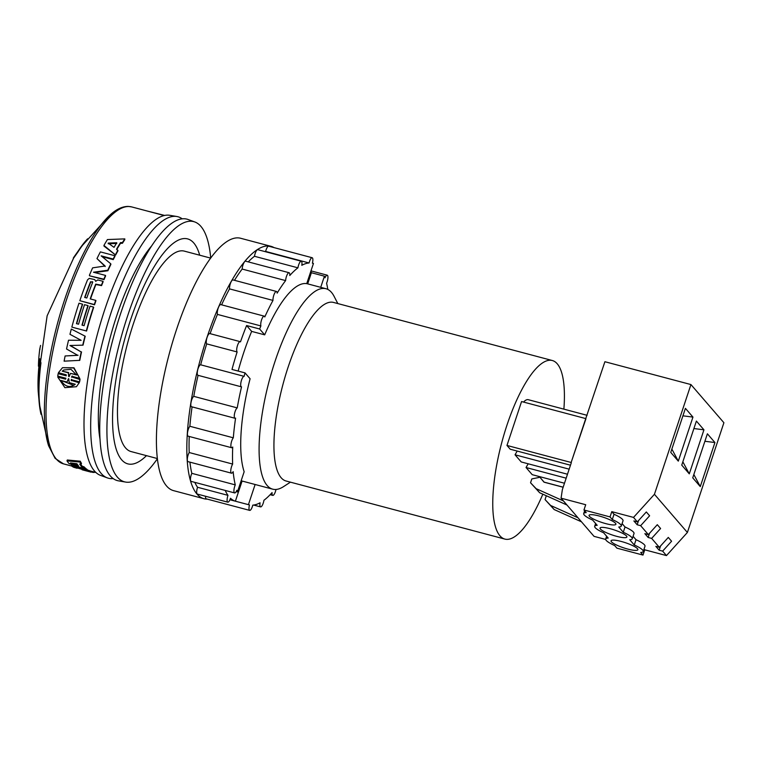 <?xml version="1.0" encoding="UTF-8"?>
<svg xmlns="http://www.w3.org/2000/svg" width="762" height="762" viewBox="0 0 762 762"><rect width="100%" height="100%" fill="white"/><g stroke="black" fill="none" stroke-linecap="round" stroke-linejoin="round"><path stroke-width="1.14" d="M542.839 494.176A92.383 27.784 -75.1 0 1 504.892 539.096A92.383 27.784 -75.1 0 1 499.977 535.838A92.383 27.784 -75.1 0 1 504.273 433.692A92.383 27.784 -75.1 0 1 552.298 360.512A92.383 27.784 -75.1 0 1 557.212 363.769A92.383 27.784 -75.1 0 1 563.88 409.146M552.298 360.512L333.48 302.419A92.383 27.784 104.9 0 0 288.236 366.779A92.383 27.784 104.9 0 0 281.149 477.745A92.383 27.784 104.9 0 0 286.064 481.003L504.892 539.096M337.823 303.571L334.099 296.351A103.699 31.185 104.9 0 0 325.955 288.722A103.699 31.185 104.9 0 0 275.168 360.95A103.699 31.185 104.9 0 0 272.739 489.175A103.699 31.185 104.9 0 0 283.597 486.585L290.408 482.165M312.982 263.328L312.401 263.176A124.911 37.557 -75.1 0 1 312.982 263.328A124.911 37.557 -75.1 0 1 313.439 263.462L306.724 283.655A103.699 31.185 104.9 0 0 264.69 334.851L251.66 331.394A103.699 31.185 104.9 0 0 243.726 352.606A103.699 31.185 104.9 0 0 238.163 371.065M206.712 343.881L237.125 351.958A5.42 1.629 -75.1 0 1 237.096 351.93A5.42 1.629 -75.1 0 1 237.353 345.938A5.42 1.629 -75.1 0 1 240.173 341.643L209.75 333.565A5.42 1.629 104.9 0 0 206.94 337.861A5.42 1.629 104.9 0 0 206.683 343.853A5.42 1.629 104.9 0 0 206.712 343.881A124.911 37.557 104.9 0 0 200.673 364.808L244.116 376.342A124.911 37.557 104.9 0 1 245.031 372.894L250.088 378.743A103.699 31.185 104.9 0 0 244.154 471.735L237.439 491.928A124.911 37.557 104.9 0 1 236.849 490.309A5.42 1.629 104.9 0 1 234.629 492.928L191.176 481.393A5.42 1.629 104.9 0 1 191.824 473.335L235.277 484.88A5.42 1.629 104.9 0 0 234.629 492.928M241.144 480.784A103.699 31.185 104.9 0 0 241.287 480.822L272.739 489.175M586.216 512.607A19.793 3.8 -161.6 0 0 583.702 513.559A19.793 3.8 -161.6 0 0 584.235 514.969A19.793 3.8 -161.6 0 0 592.684 520.094L597.208 525.332A19.793 3.8 -161.6 0 0 594.684 526.285A19.793 3.8 -161.6 0 0 595.227 527.685A19.793 3.8 -161.6 0 0 603.666 532.809L608.2 538.058A19.793 3.8 -161.6 0 0 605.676 539.01A19.793 3.8 -161.6 0 0 606.209 540.41A19.793 3.8 -161.6 0 0 614.658 545.535L616.925 548.154L642.985 555.079L640.728 552.46A19.793 3.8 -161.6 0 0 643.242 551.507A19.793 3.8 -161.6 0 0 634.27 544.982L629.736 539.734A19.793 3.8 -161.6 0 0 632.26 538.782A19.793 3.8 -161.6 0 0 623.278 532.257L618.754 527.009A19.793 3.8 -161.6 0 0 621.268 526.056A19.793 3.8 -161.6 0 0 612.286 519.532L610.029 516.912L583.959 509.988L586.216 512.607M589.455 516.35A14.145 2.715 18.4 0 1 589.064 515.35A14.145 2.715 18.4 0 1 601.247 516.579A14.145 2.715 18.4 0 1 615.525 523.275A14.145 2.715 18.4 0 1 615.906 524.275A14.145 2.715 18.4 0 1 603.723 523.046A14.145 2.715 18.4 0 1 589.455 516.35M611.429 541.801A14.145 2.715 18.4 0 1 611.048 540.791A14.145 2.715 18.4 0 1 623.23 542.02A14.145 2.715 18.4 0 1 637.499 548.716A14.145 2.715 18.4 0 1 637.88 549.716A14.145 2.715 18.4 0 1 625.697 548.488A14.145 2.715 18.4 0 1 611.429 541.801M600.437 529.076A14.145 2.715 18.4 0 1 600.056 528.066A14.145 2.715 18.4 0 1 612.238 529.295A14.145 2.715 18.4 0 1 626.507 535.991A14.145 2.715 18.4 0 1 626.888 537A14.145 2.715 18.4 0 1 614.705 535.772A14.145 2.715 18.4 0 1 600.437 529.076M240.173 341.643A5.42 1.629 -75.1 0 1 240.459 341.833A5.42 1.629 -75.1 0 1 240.487 341.862A124.911 37.557 -75.1 0 1 246.602 325.536L251.66 331.394M312.401 263.185A5.42 1.629 104.9 0 0 312.449 257.918A5.42 1.629 104.9 0 0 312.163 257.727A5.42 1.629 104.9 0 0 309.086 262.976A124.911 37.557 104.9 0 0 301.8 265.309A5.42 1.629 104.9 0 0 301.562 261.414A5.42 1.629 104.9 0 0 301.276 261.223A5.42 1.629 104.9 0 0 297.932 267.824A124.911 37.557 104.9 0 0 289.779 275.53A5.42 1.629 104.9 0 0 289.379 272.91A5.42 1.629 104.9 0 0 289.093 272.72A5.42 1.629 104.9 0 0 286.95 275.158A5.42 1.629 104.9 0 0 285.617 280.597A124.911 37.557 104.9 0 0 277.149 293.141A5.42 1.629 104.9 0 0 276.739 291.646A5.42 1.629 104.9 0 0 276.454 291.455A5.42 1.629 104.9 0 0 274.063 294.494A5.42 1.629 104.9 0 0 272.987 300.418A124.911 37.557 104.9 0 0 264.785 316.944A5.42 1.629 104.9 0 0 264.5 316.335A5.42 1.629 104.9 0 0 264.214 316.144A5.42 1.629 104.9 0 0 261.585 319.821A5.42 1.629 104.9 0 0 260.89 325.936L217.437 314.401A124.911 37.557 104.9 0 0 210.112 333.661M264.214 316.144L220.761 304.61A5.42 1.629 104.9 0 0 218.142 308.286A5.42 1.629 104.9 0 0 217.437 314.401M276.454 291.455L233.001 279.921A5.42 1.629 104.9 0 0 230.61 282.959A5.42 1.629 104.9 0 0 229.533 288.884A124.911 37.557 104.9 0 0 221.599 304.829M272.987 300.418L229.533 288.884M289.093 272.72L245.64 261.185A5.42 1.629 104.9 0 0 243.507 263.623A5.42 1.629 104.9 0 0 242.164 269.062A124.911 37.557 104.9 0 0 234.486 280.311M285.617 280.597L242.164 269.062M301.276 261.223L257.823 249.688A5.42 1.629 104.9 0 0 254.479 256.289A124.911 37.557 104.9 0 0 248.269 261.88M297.932 267.824L254.479 256.289M312.163 257.727L268.71 246.193A5.42 1.629 104.9 0 0 265.643 251.441A124.911 37.557 104.9 0 0 264.776 251.527M309.086 262.976L265.643 251.441M327.812 289.427A124.911 37.557 104.9 0 0 326.584 283.235A5.42 1.629 104.9 0 0 327.527 275.377A5.42 1.629 104.9 0 0 327.231 275.187A5.42 1.629 104.9 0 0 325.012 277.797A124.911 37.557 104.9 0 0 324.422 276.187L320.716 287.331M207.264 499.12A130.569 39.262 -75.1 0 1 203.978 498.719A130.569 39.262 -75.1 0 1 197.034 494.119A130.569 39.262 -75.1 0 1 203.111 349.748A130.569 39.262 -75.1 0 1 270.986 246.326A130.569 39.262 -75.1 0 1 274.034 247.602M270.986 246.326L240.573 238.249A130.569 39.262 104.9 0 0 172.698 341.671A130.569 39.262 104.9 0 0 166.621 486.042A130.569 39.262 104.9 0 0 173.565 490.642L203.978 498.719M210.617 258.099L184.309 251.117A103.699 31.185 104.9 0 0 130.397 333.251A103.699 31.185 104.9 0 0 125.568 447.913A103.699 31.185 104.9 0 0 131.093 451.571L157.401 458.553M157.42 458.714A134.626 40.481 -75.1 0 1 125.711 482.089A134.626 40.481 -75.1 0 1 127.787 315.392A134.626 40.481 -75.1 0 1 194.777 221.952A134.626 40.481 -75.1 0 1 210.712 257.975M199.692 255.194A116.424 35.014 104.9 0 0 130.559 319.916A116.424 35.014 104.9 0 0 113.433 435.435A116.424 35.014 104.9 0 0 146.475 455.657M194.777 221.952L188.024 219.475A135.284 40.681 104.9 0 0 120.701 313.373A135.284 40.681 104.9 0 0 118.624 480.879L125.711 482.089M182.185 218.808A135.284 40.681 104.9 0 0 176.784 216.494A135.284 40.681 104.9 0 0 111.633 310.972A135.284 40.681 104.9 0 0 107.385 477.898A135.284 40.681 104.9 0 0 113.224 478.565M176.784 216.494L169.697 215.294A134.626 40.481 104.9 0 0 104.861 309.305A134.626 40.481 104.9 0 0 100.632 475.421L107.385 477.898M80.648 464.191A132.921 39.967 104.9 0 0 82.258 466.22L84.096 466.877A132.921 39.967 104.9 0 0 85.582 468.306L85.296 469.202A133.864 40.253 -75.1 0 1 83.81 467.754L81.963 467.106L82.258 466.22M79.953 462.058L66.989 460.858L67.294 460L80.267 461.21A132.921 39.967 104.9 0 0 81.496 463.391L81.182 464.248A133.864 40.253 -75.1 0 1 79.953 462.058L80.267 461.21M91.211 471.221L90.973 472.126A133.864 40.253 -75.1 0 1 90.516 472.011A133.864 40.253 -75.1 0 1 88.649 471.345L74.933 467.23L86.935 470.411A133.864 40.253 -75.1 0 1 85.754 469.573L71.276 465.725L71.552 464.839L75.848 465.973M85.506 468.544L86.03 468.678A132.921 39.967 104.9 0 0 87.201 469.516L86.935 470.411M87.078 469.916L88.906 470.44A132.921 39.967 104.9 0 0 90.764 471.097L95.936 472.478M81.524 351.901A132.921 39.967 104.9 0 0 79.781 360.34L64.113 361.169A133.864 40.253 104.9 0 1 65.103 355.968L77.753 355.33L66.542 348.996A133.864 40.253 104.9 0 1 68.523 340.233L81.134 340.319L69.961 334.318A133.864 40.253 104.9 0 1 71.314 329.07L85.22 336.242A132.921 39.967 104.9 0 0 83.039 345.157L69.942 345.5L81.22 351.968L70.247 345.453M65.103 355.968L78.067 355.235M68.523 340.233L75.933 340.29M71.314 329.07L85.22 336.242M93.688 307.315A132.921 39.967 104.9 0 0 86.592 331.032L72.104 327.184L86.316 330.946A133.864 40.253 -75.1 0 1 93.469 307.067L93.688 307.315M93.469 307.067L90.059 306.153A133.864 40.253 104.9 0 0 84.106 325.679L81.982 325.117A133.864 40.253 -75.1 0 1 87.935 305.591L84.525 304.686A133.864 40.253 104.9 0 0 78.562 324.212L76.448 323.65A133.864 40.253 -75.1 0 1 82.401 304.124L82.62 304.371A132.921 39.967 104.9 0 0 76.724 323.726M87.935 305.591L88.154 305.848A132.921 39.967 104.9 0 0 82.258 325.193M72.219 376.037L71.904 376.99L80.048 379.152L79.696 381.552L79.705 379.4L71.904 376.99M71.561 379.39L71.59 380.419L79.41 382.495L76.41 386.715L79.41 382.495M71.561 377.238L71.885 376.285L79.705 378.362L73.704 367.989L62.522 367.684L58.417 372.704L66.237 374.78L66.256 375.828L58.112 373.666L57.76 376.085L65.903 378.247L65.599 379.19L57.779 377.114L65.713 378.857M58.112 373.666L66.256 375.485M62.522 367.684L73.99 367.789L79.705 378.362M146.18 210.76L164.611 215.427M538.572 477.545L539.163 476.507M564.48 483.232L532.209 474.669L526.037 467.516L528.171 463.791M567.48 474.221L521.218 461.943L515.045 454.8L517.188 451.066M506.968 445.446L521.57 401.545L585.749 418.586L571.148 462.477L506.968 445.446L510.235 449.218L570.481 465.211M523.542 402.069A26.87 8.077 -75.1 0 1 528.295 399.698L587.083 415.309M569.166 469.163L515.045 454.8M566.166 478.174L526.037 467.516M585.749 418.586L604.904 361.721L690.934 384.562L723.9 422.729L687.391 532.467L666.474 555.584L644.738 549.812L642.985 555.079M605.657 539.439L594.036 536.353L561.07 498.177L585.711 504.72L583.959 509.988M585.921 418.786L571.148 462.477M571.319 462.686L562.366 489.614L561.07 498.177M563.175 487.185L544.116 482.127M644.738 549.812L644.071 549.031M666.474 555.584L662.635 551.126L659.149 550.202L655.853 546.383L659.33 547.316L651.643 538.401L648.157 537.477L644.862 533.667L648.348 534.591L640.652 525.685L637.165 524.761L633.87 520.941L637.356 521.865L633.517 517.408L611.781 511.645L614.039 514.264A19.793 3.8 18.4 0 1 623.021 520.789L621.268 526.056M622.097 523.589L625.031 526.99A19.793 3.8 18.4 0 1 634.013 533.514L632.26 538.782M633.079 536.305L636.022 539.706A19.793 3.8 18.4 0 1 644.995 546.24L643.242 551.507M651.643 538.401L660.597 528.514L657.301 524.694L648.348 534.591M662.635 551.126L671.589 541.23L668.293 537.42L659.33 547.316M633.517 517.408L654.434 494.3L687.391 532.467M637.356 521.865L646.319 511.969L649.615 515.788L640.652 525.685M685.409 408.346L692.953 417.09L678.304 461.134L670.751 452.399L685.409 408.346M707.384 433.797L714.927 442.532L700.278 486.585L692.725 477.841L707.384 433.797M696.392 421.072L703.945 429.816L689.286 473.859L681.742 465.115L696.392 421.072M690.934 384.562L654.434 494.3M245.031 372.894L232 369.437A124.911 37.557 -75.1 0 1 237.125 351.958M260.89 325.936A124.911 37.557 104.9 0 0 259.632 328.993L264.69 334.851M310.82 271.329A124.911 37.557 -75.1 0 1 311.391 272.72L307.686 283.864M255.127 484.499L248.422 504.654L235.391 501.196A124.911 37.557 -75.1 0 1 230.495 498.272A5.42 1.629 -75.1 0 1 227.809 502.158A5.42 1.629 -75.1 0 1 227.971 495.348A124.911 37.557 -75.1 0 1 225.219 490.433M275.987 489.461A5.42 1.629 104.9 0 1 272.767 495.395A5.42 1.629 104.9 0 1 272.082 492.585A124.911 37.557 104.9 0 1 263.928 500.291A5.42 1.629 104.9 0 1 260.585 506.892A5.42 1.629 104.9 0 1 260.061 502.806A124.911 37.557 104.9 0 1 252.774 505.139A5.42 1.629 104.9 0 1 249.698 510.388A5.42 1.629 104.9 0 1 249.46 504.92A124.911 37.557 -75.1 0 1 248.879 504.787A124.911 37.557 -75.1 0 1 248.422 504.654M242.097 481.041L235.391 501.196M244.116 376.342A5.42 1.629 104.9 0 0 241.192 381.276A5.42 1.629 104.9 0 0 241.402 386.839A5.42 1.629 104.9 0 0 241.535 386.848A124.911 37.557 104.9 0 0 237.23 407.889A5.42 1.629 104.9 0 0 234.601 413.385A5.42 1.629 104.9 0 0 234.972 418.262A5.42 1.629 104.9 0 0 235.582 418.09A124.911 37.557 104.9 0 0 233.315 437.807A5.42 1.629 104.9 0 0 231.077 443.522A5.42 1.629 104.9 0 0 231.591 447.713A5.42 1.629 104.9 0 0 232.734 447.018A124.911 37.557 104.9 0 0 232.648 464.068A5.42 1.629 104.9 0 0 230.857 469.649A5.42 1.629 104.9 0 0 231.467 473.173A5.42 1.629 104.9 0 0 233.162 471.649A124.911 37.557 104.9 0 0 235.277 484.88M610.029 516.912L611.781 511.645M612.286 519.532L614.039 514.264M623.278 532.257L625.031 526.99M634.27 544.982L636.022 539.706M638.585 520.513L637.165 524.761M671.855 449.066L678.304 461.134M692.953 417.09L682.923 415.823M693.839 474.516L700.278 486.585M714.927 442.532L704.898 441.274M682.847 461.791L689.286 473.859M703.945 429.816L693.906 428.549M246.602 325.536L259.632 328.993M311.391 272.72L324.422 276.187M205.55 496.252A5.42 1.629 104.9 0 0 206.245 498.853L249.698 510.388M236.201 491.604L237.439 491.928M194.805 482.356A124.911 37.557 104.9 0 0 197.558 487.27L227.971 495.348M197.558 487.27A5.42 1.629 104.9 0 0 197.396 494.09L227.809 502.158M189.919 462.143A124.911 37.557 104.9 0 0 191.824 473.335M232.648 464.068L189.205 452.533A5.42 1.629 104.9 0 0 187.414 458.114A5.42 1.629 104.9 0 0 188.024 461.639L231.467 473.173M189.243 436.464A124.911 37.557 104.9 0 0 189.205 452.533M233.315 437.807L189.871 426.272A5.42 1.629 104.9 0 0 187.633 431.987A5.42 1.629 104.9 0 0 188.138 436.178L231.591 447.713M192.091 406.87A124.911 37.557 104.9 0 0 189.871 426.272M237.23 407.889L193.777 396.354A5.42 1.629 104.9 0 0 191.148 401.85A5.42 1.629 104.9 0 0 191.529 406.727L234.972 418.262M200.673 364.808A5.42 1.629 104.9 0 0 197.739 369.741A5.42 1.629 104.9 0 0 197.949 375.304A5.42 1.629 104.9 0 0 198.082 375.314A124.911 37.557 104.9 0 0 193.777 396.354M577.967 517.75L550.64 505.473L554.164 509.54L581.482 521.818M566.985 505.025L539.658 492.747L536.143 488.671L563.47 500.958M649.567 533.238L648.157 537.477M660.559 545.963L659.149 550.202M554.164 509.54L545.04 499.567L546.316 495.738M550.64 505.473L545.04 499.567M539.658 492.747L530.543 482.775L531.819 478.927L539.934 477.26L544.03 482.175L563.147 487.242M539.934 477.26L544.182 482.213M536.143 488.671L530.543 482.775M105.613 275.882A132.921 39.967 104.9 0 0 104.013 279.644L89.525 275.796L103.861 279.197A133.864 40.253 -75.1 0 1 105.48 275.406L105.613 275.882M105.194 266.538L96.974 258.594L105.08 266.005L92.631 267.853A133.864 40.253 104.9 0 0 89.383 275.349M105.48 275.406L93.478 272.225L107.775 270.234A133.864 40.253 -75.1 0 1 110.785 263.823L101.156 255.851L113.157 259.042A133.864 40.253 -75.1 0 1 114.871 255.737L114.948 256.346A132.921 39.967 104.9 0 0 113.243 259.623L102.184 256.689M110.785 263.823L110.881 264.376A132.921 39.967 104.9 0 0 107.899 270.748L94.688 272.548M124.806 238.887L107.432 239.554A133.864 40.253 104.9 0 0 103.937 245.431L115.624 255.06A132.921 39.967 104.9 0 1 117.948 250.841L116.557 249.203A133.864 40.253 -75.1 0 1 120.472 242.621L122.434 242.554A133.864 40.253 -75.1 0 1 124.806 238.887L124.806 239.62A132.921 39.967 104.9 0 0 122.453 243.259L120.491 243.316A132.921 39.967 104.9 0 0 116.853 249.422M115.624 255.06L103.984 246.088L103.937 245.431M102.984 281.311L97.812 279.94L95.679 281.292L94.745 279.606L89.249 278.387L87.554 279.797A133.864 40.253 104.9 0 0 79.829 300.695L94.317 304.543A133.864 40.253 -75.1 0 1 95.745 300.371L90.211 298.904A133.864 40.253 -75.1 0 1 95.717 284.131L101.413 285.207A133.864 40.253 -75.1 0 1 102.984 281.311L103.137 281.74A132.921 39.967 104.9 0 0 101.575 285.617L95.888 284.531A132.921 39.967 104.9 0 0 90.497 298.98M95.745 300.371L95.955 300.666A132.921 39.967 104.9 0 0 94.526 304.81L79.829 300.695M57.779 377.114L64.894 387.668L76.41 386.715M79.067 382.772L71.59 380.419M71.247 380.695L71.218 379.657L79.353 381.819M107.775 270.234L107.899 270.748M113.157 259.042L113.243 259.623M114.871 255.737L100.394 251.889A133.864 40.253 104.9 0 0 96.974 258.594M82.401 304.124L78.991 303.219A133.864 40.253 104.9 0 0 71.838 327.098M120.472 242.621L120.491 243.316M122.434 242.554L122.453 243.259M115.567 254.441A133.864 40.253 -75.1 0 1 117.9 250.193M79.467 360.464A133.864 40.253 -75.1 0 1 81.22 351.968M82.744 345.176A133.864 40.253 -75.1 0 1 84.944 336.194M94.355 472.049L94.269 472.411A133.864 40.253 -75.1 0 1 92.869 472.392L93.04 471.707M92.869 472.392L91.03 471.907M88.649 471.345L88.906 470.44M85.754 469.573L86.03 468.678M71.276 465.725A133.864 40.253 104.9 0 0 73.666 467.268L77.057 468.259M84.096 466.877L83.81 467.754M81.963 467.106A133.864 40.253 -75.1 0 1 79.696 464.077L81.182 464.248M66.989 460.858A133.864 40.253 104.9 0 0 69.009 463.553L85.296 469.202M95.05 472.354L94.326 472.164M131.683 206.912L128.283 206.416C122.291 206.388 116.11 209.331 109.757 215.265L109.757 215.265A131.778 39.624 104.9 0 0 57.179 324.66A131.778 39.624 104.9 0 0 48.578 445.713A131.778 39.624 104.9 0 0 48.578 445.722L55.14 458.381L63.475 463.858A132.921 39.967 104.9 0 1 56.398 459.172A132.921 39.967 104.9 0 1 66.589 299.504A132.921 39.967 104.9 0 1 131.683 206.912L164.154 215.522M75.257 384.238C69.837 388.134 65.065 386.867 60.941 380.438L67.027 382.057L68.294 378.885L68.828 379.019L69.171 382.619L75.257 384.238L74.666 384.81M68.647 376.466L68.361 372.818L62.274 371.199L63.694 370.008L71.018 369.351L76.591 374.999L70.504 373.38L69.171 376.599L68.647 376.466L69.256 376.285M114.033 247.355L108.166 243.097L116.776 242.745A133.864 40.253 104.9 0 0 114.033 247.355M86.801 297.999L84.677 297.437A133.864 40.253 -75.1 0 1 90.554 281.73L92.678 282.292A133.864 40.253 104.9 0 0 86.801 297.999M92.631 281.759L92.678 282.292M78.505 465.868L70.456 462.934L76.924 463.753A133.864 40.253 104.9 0 0 78.505 465.868M109.757 215.265L82.62 245.193A103.699 31.185 104.9 0 0 77.81 252.174L73.59 258.147L47.13 315.811L38.1 378.619M40.958 362.96L40.662 362.883A103.699 31.185 104.9 0 0 39.557 406.117L38.224 391.897A94.269 28.346 104.9 0 1 39.795 358.778L40.958 362.96A103.699 31.185 104.9 0 0 39.862 406.27L48.578 445.713M68.637 378.609L67.027 382.057M61.493 380.581L73.752 385.372M68.361 372.818L68.99 376.209M62.274 371.199L68.704 372.589M70.504 373.38L76.438 374.637M108.194 243.773L116.796 243.44M84.963 297.513A132.921 39.967 -75.1 0 1 90.716 282.14L90.554 281.73M90.716 282.14L92.402 281.721M77.438 464.506L74.571 463.467M87.63 238.792A103.699 31.185 104.9 0 0 82.277 245.183L74.076 256.87A94.269 28.346 104.9 0 0 73.304 258.07L73.59 258.147M77.81 252.174L73.304 258.07M82.277 245.183A103.699 31.185 104.9 0 0 77.514 252.098M40.043 349.158L39.767 349.082A70.704 21.26 104.9 0 0 38.433 366.217M40.567 345.424L39.767 349.082M39.557 406.117A103.699 31.185 104.9 0 0 41.034 414.318M39.795 358.778L40.662 362.883M100.117 439.76A119.005 35.785 -75.1 0 1 116.738 315.706A119.005 35.785 -75.1 0 1 151.552 246.002M584.625 510.769L583.702 513.559M595.617 523.494L594.684 526.285M606.609 536.21L605.676 539.01M327.231 275.187L310.972 270.862M71.666 466.03L63.475 463.858M306.734 283.616L325.955 288.722M272.767 495.395L270.139 494.7M260.585 506.892L253.632 505.044M248.879 504.787L229.934 499.758M241.402 386.839L197.949 375.304M90.516 472.011L82.096 469.773"/></g></svg>
